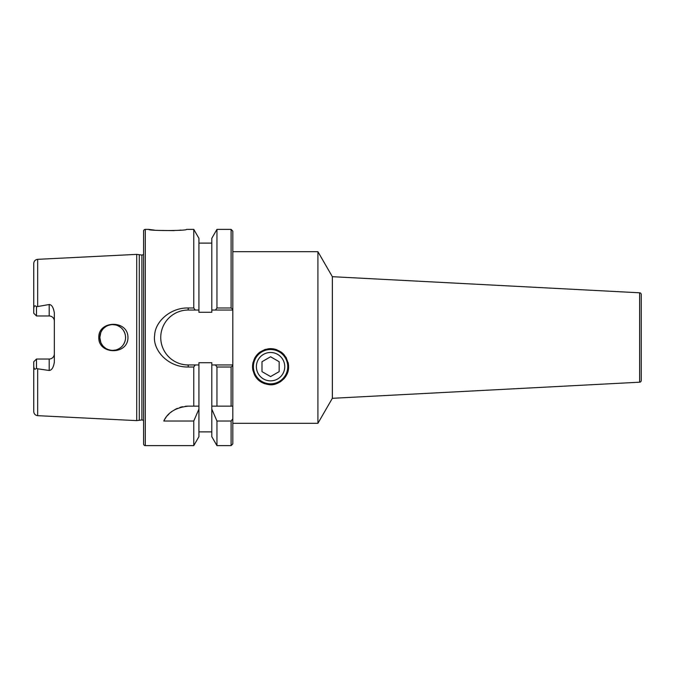 <?xml version="1.0" encoding="UTF-8"?>
<svg xmlns="http://www.w3.org/2000/svg" width="675" height="675" viewBox="0 0 675 675"><rect width="100%" height="100%" fill="white"/><g stroke="black" fill="none" stroke-linecap="round" stroke-linejoin="round"><path stroke-width="1.01" d="M36.492 306.737L36.492 315.976L49.199 315.976L36.492 315.976L33.75 313.234L33.75 308.905C33.936 305.783 34.847 305.058 36.492 306.737L49.199 304.518C51.747 304.67 53.46 307.496 54.346 312.989L54.346 362.011C53.536 367.386 51.815 370.204 49.199 370.482L49.199 359.024L36.492 359.024L33.75 361.766L33.75 411.556C33.969 413.961 35.269 415.327 37.665 415.665L37.665 368.795L49.199 370.482M143.581 420.829A2.059 2.059 0 0 0 141.885 419.943L136.713 420.626L37.665 415.665M136.713 420.626L136.713 254.374L37.665 259.335C35.269 259.673 33.969 261.039 33.75 263.444L33.75 278.159M127.963 337.5C128.047 355.404 98.196 354.704 98.812 337.5C98.196 320.355 128.014 319.537 127.963 337.5M33.75 308.905L33.75 263.444M35.454 314.938L33.75 313.234L35.454 314.938M49.199 304.518L49.199 315.976A5.147 5.147 0 0 1 54.346 321.131M332.353 398.309L639.622 382.202A1.713 1.713 180 0 0 641.25 380.489L641.25 294.511A1.713 1.713 0 0 0 639.622 292.798L332.353 276.691L332.353 398.309L317.917 423.301L232.816 423.301M332.353 276.691L317.917 251.699L317.917 423.301M317.917 251.699L232.816 251.699L232.816 406.148L231.103 406.148L231.103 367.023L232.816 365.631L232.816 443.897L231.103 445.618L231.103 421.023L232.816 418.795M232.816 231.103L232.816 310.044L215.485 310.044L216.953 307.977L231.103 307.977L231.103 229.382L232.816 231.103M232.816 365.631L232.816 364.956L211.798 364.956L211.798 406.148L231.103 406.148M232.816 309.369L231.103 307.977M164.818 419.209A27.456 27.456 0 0 0 163.789 421.023L193.767 421.023L193.767 445.618L145.294 445.618A1.713 1.713 0 0 1 143.581 443.897L143.581 231.103A1.713 1.713 0 0 1 145.294 229.382L148.728 229.382C147.698 230.918 187.439 230.934 186.486 229.382L193.767 229.382L198.922 238.317L198.922 312.28L211.798 312.28L211.798 310.044L215.485 310.044L211.798 310.044L211.798 238.317L216.953 229.382L216.953 307.977M163.789 421.023C167.704 412.459 175.838 407.498 188.198 406.148L198.922 406.148L198.922 364.956L195.235 364.956L198.922 364.956L198.922 362.72L211.798 362.72L211.798 364.956L215.485 364.956L216.953 367.023L231.103 367.023M216.953 367.023L216.953 406.148L211.798 406.148L211.798 409.092L216.953 421.023L231.103 421.023M216.953 421.023L216.953 445.618L231.103 445.618M148.728 229.382L154.271 230.091M157.461 230.394L174.209 230.631M177.593 230.403L180.9 230.099M188.198 310.044L188.198 307.977L193.767 307.977L195.235 310.044L198.922 310.044L188.198 310.044A27.456 27.456 0 0 0 160.743 337.5A27.456 27.456 0 0 0 188.198 364.956L188.198 367.023L193.767 367.023L193.767 406.148L198.922 406.148L198.922 436.683L193.767 445.618M188.198 307.977C169.982 307.598 155.098 322.043 154.685 335.028C152.187 349.346 167.324 367.335 188.198 367.023M193.767 229.382L193.767 307.977M143.581 254.171A2.059 2.059 0 0 1 141.885 255.057L136.713 254.374M139.278 419.943L139.278 255.057M36.492 315.976L33.75 313.234M35.446 360.07L33.75 361.766L33.75 397.567M49.199 359.024A5.147 5.147 0 0 0 54.346 353.869A5.147 5.147 0 0 1 49.199 359.024L36.492 359.024L36.492 368.263C34.931 369.968 34.02 369.25 33.75 366.095M36.492 368.263L37.665 368.795M100.077 340.048L100.828 342.503L99.824 337.5A12.867 12.867 0 0 0 112.691 350.367A12.867 12.867 0 0 0 125.558 337.5A12.867 12.867 0 0 0 112.691 324.633A12.867 12.867 0 0 0 99.824 337.5L100.828 332.497L100.077 334.952M101.292 343.482L102.06 344.756L101.292 343.482M103.705 346.714L105.705 348.308L103.705 346.714M107.983 349.481L110.464 350.173L107.983 349.481M113.02 350.367L115.568 350.047L113.02 350.367M118.015 349.22L120.268 347.903L118.015 349.22M123.542 344.419L124.656 342.233L123.542 344.419M124.765 341.955L125.339 339.863L124.765 341.955M125.347 335.154L124.732 332.944L125.347 335.154M124.664 332.783L123.55 330.59L124.664 332.783M120.277 327.105L118.032 325.789L120.277 327.105M115.577 324.962L113.029 324.633L115.577 324.962M110.472 324.818L107.992 325.519L110.472 324.818M105.705 326.692L103.705 328.286L105.705 326.692M102.06 330.244L101.233 331.627L102.06 330.244M198.922 409.092L193.767 421.023M188.198 364.956L195.235 364.956L193.767 367.023M216.953 445.618L211.798 436.683L211.798 409.092M188.198 406.148A27.456 27.456 0 0 0 185.363 406.291M182.579 406.721A27.456 27.456 0 0 0 179.887 407.43M177.339 408.383A27.456 27.456 0 0 0 174.96 409.548M172.766 410.889A27.456 27.456 0 0 0 170.783 412.374M168.995 413.977A27.456 27.456 0 0 0 167.408 415.665M166.025 417.412A27.456 27.456 0 0 0 165.021 418.88M253.058 370.896A18.023 18.023 0 0 1 252.551 366.677C253.285 356.729 258.618 350.764 268.557 348.764C280.488 348.773 287.17 354.746 288.588 366.677C289.086 378.059 276.834 386.277 268.878 384.615C258.905 383.062 253.462 377.08 252.551 366.677A18.023 18.023 0 0 1 253.074 362.382M288.073 362.382A18.023 18.023 0 0 1 288.014 371.183M286.293 375.486A18.023 18.023 0 0 1 283.593 379.131M280.766 381.527A18.023 18.023 0 0 1 280.159 381.932M276.927 383.535A18.023 18.023 0 0 1 276.303 383.754M272.481 384.59A18.023 18.023 0 0 1 268.878 384.615M265.064 383.83A18.023 18.023 0 0 1 261.537 382.269M258.567 380.109A18.023 18.023 0 0 1 256.196 377.536M256.036 377.317A18.023 18.023 0 0 1 254.348 374.507M254.618 358.29A18.023 18.023 0 0 1 255.142 357.37M257.091 354.712A18.023 18.023 0 0 1 260.331 351.852M264.262 349.793A18.023 18.023 0 0 1 265.444 349.397M268.557 348.764A18.023 18.023 0 0 1 277.028 349.852M280.859 351.877A18.023 18.023 0 0 1 284.074 354.738M285.854 357.134A18.023 18.023 0 0 1 286.529 358.307M270.574 349.515A17.162 17.162 0 0 1 287.736 366.677A17.162 17.162 0 0 1 270.574 383.839A17.162 17.162 0 0 1 253.412 366.677A17.162 17.162 0 0 1 270.574 349.515M270.574 352.485A14.192 14.192 0 0 1 284.757 366.677A14.192 14.192 0 0 1 270.574 380.86A14.192 14.192 0 0 1 256.382 366.677A14.192 14.192 0 0 1 270.574 352.485M270.574 376.582L279.155 371.63L279.155 361.716L270.574 356.763L261.993 361.716L261.993 371.63L270.574 376.582M37.665 306.205L37.665 259.335M639.622 382.202L639.622 292.798M145.294 445.618L145.294 229.382M141.885 419.943L141.885 255.057M216.953 229.382L231.103 229.382M198.922 431.882L211.798 431.882M198.922 243.118L211.798 243.118"/></g></svg>
